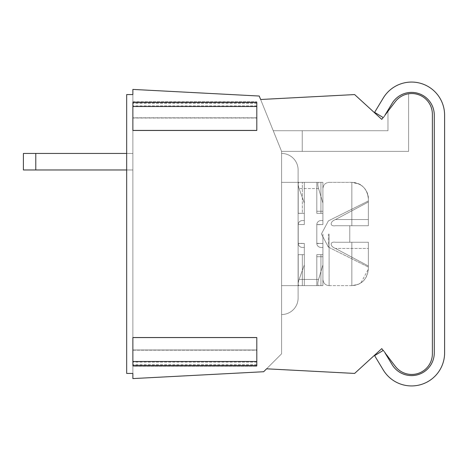 <?xml version="1.0" encoding="UTF-8"?>
<svg xmlns="http://www.w3.org/2000/svg" width="468" height="468" viewBox="0 0 468 468"><rect width="100%" height="100%" fill="white"/><g stroke="black" fill="none" stroke-linecap="round" stroke-linejoin="round"><path stroke-width="0.35" stroke-dasharray="2.34 1.75" d="M395.308 101.655A20.656 20.656 0 0 1 432.373 114.198A20.656 20.656 0 0 0 408.617 93.781A20.656 20.656 0 0 1 432.373 114.198A20.656 20.656 0 0 0 408.617 93.781L408.617 151.38L281.59 151.38L273.242 130.724L302.246 130.724L302.246 151.38L281.59 151.38L273.242 130.724L302.246 130.724L302.246 151.38L281.59 151.38L281.59 353.802L266.579 368.813L354.621 373.429L266.579 368.813L354.621 373.429L381.765 348.637L354.621 373.429L266.579 368.813L354.621 373.429L266.579 368.813L281.59 353.802L266.579 368.813L281.59 353.802L281.59 151.38L260.629 99.497L354.621 94.571L260.629 99.497L354.621 94.571L381.765 119.363L395.308 101.655A20.656 20.656 0 0 1 432.373 114.198A20.656 20.656 0 0 0 408.617 93.781L408.617 151.38L281.59 151.38L281.59 353.802L266.579 368.813L354.621 373.429L266.579 368.813L263.659 371.732L132.871 378.589L263.659 371.732L281.59 353.802L281.59 151.38L259.231 96.034L260.629 99.497L259.231 96.034L132.871 89.411L259.231 96.034L132.871 89.411L132.871 117.813L256.803 117.813L256.803 130.619L256.803 101.743L256.803 130.619L256.803 101.743L256.803 117.813L132.871 117.813L132.871 89.411L132.871 94.577L126.676 94.577L132.871 94.577L126.676 94.577L126.676 373.423L126.676 94.577L126.676 373.423L132.871 373.423L132.871 94.577L126.676 94.577L132.871 94.577L132.871 373.423L132.871 94.577L132.871 373.423L132.871 94.577L132.871 373.423L126.676 373.423L126.676 94.577L126.676 373.423L132.871 373.423L126.676 373.423L132.871 373.423L126.676 373.423L126.676 94.577L132.871 94.577L126.676 94.577L126.676 373.423L132.871 373.423L132.871 378.589L132.871 350.187L256.803 350.187L256.803 337.381L256.803 366.257L256.803 337.381L256.803 366.257L256.803 350.187L132.871 350.187L132.871 378.589L263.659 371.732L266.579 368.813L354.621 373.429L381.765 348.637L383.169 350.468L383.456 350.298L395.308 366.345A20.656 20.656 0 0 0 432.373 353.802L432.373 114.198A20.656 20.656 0 0 0 408.617 93.781L408.617 151.38L281.59 151.38L273.242 130.724L302.246 130.724L302.246 151.38L281.59 151.38L273.242 130.724L302.246 130.724L302.246 151.38L281.59 151.38L273.242 130.724L387.966 130.724L387.966 111.261L383.456 117.702L383.169 117.532L395.308 101.655A20.656 20.656 0 0 1 432.373 114.198L432.373 353.802A20.656 20.656 0 0 1 395.308 366.345A20.656 20.656 0 0 0 432.373 353.802A20.656 20.656 0 0 1 395.308 366.345A20.656 20.656 0 0 0 432.373 353.802A20.656 20.656 0 0 1 395.308 366.345L385.006 352.872L392.102 364.625A22.721 22.721 0 0 0 434.275 352.884L434.275 115.116A22.721 22.721 0 0 0 392.102 103.375L383.456 117.702L383.169 117.532L374.611 112.367L383.257 98.04A33.047 33.047 0 0 1 444.6 115.116L444.6 352.884A33.047 33.047 0 0 1 383.257 369.96L374.611 355.633L383.169 350.468L385.006 352.872L383.456 350.298L385.006 352.872L383.456 350.298L385.006 352.872L383.456 350.298L385.006 352.872L383.456 350.298L385.006 352.872L383.456 350.298L383.169 350.468L383.456 350.298L383.169 350.468L381.765 348.637L383.169 350.468L383.456 350.298L383.169 350.468L381.765 348.637L383.169 350.468L383.456 350.298L383.169 350.468L383.456 350.298L383.169 350.468L381.765 348.637L395.308 366.345A20.656 20.656 0 0 0 432.373 353.802A20.656 20.656 0 0 1 395.308 366.345L385.006 352.872L395.308 366.345A20.656 20.656 0 0 0 432.373 353.802A20.656 20.656 0 0 1 395.308 366.345A20.656 20.656 0 0 0 432.373 353.802L432.373 114.198A20.656 20.656 0 0 0 408.617 93.781L408.617 151.38L281.59 151.38L273.242 130.724L387.966 130.724L387.966 111.261L385.006 115.128L387.966 111.261L385.006 115.128L387.966 111.261L385.006 115.128L387.966 111.261L387.966 130.724L387.966 111.261L387.966 130.724L387.966 111.261L383.456 117.702L385.006 115.128L383.456 117.702L385.006 115.128L383.456 117.702L385.006 115.128L383.456 117.702L383.169 117.532L381.765 119.363L383.169 117.532L383.456 117.702L385.006 115.128M256.803 337.381L132.871 337.381L132.871 130.619L132.871 337.381L256.803 337.381L132.871 337.381L132.871 366.257L132.871 350.187L132.871 366.257L256.803 366.257L132.871 366.257L132.871 337.381L256.803 337.381M256.803 130.619L132.871 130.619L256.803 130.619L132.871 130.619L132.871 105.873L132.871 130.619L256.803 130.619M335.48 225.74C329.712 226.728 329.706 221.674 335.48 219.539C329.712 221.668 329.706 226.728 335.48 225.74L368.363 225.74L368.363 198.888L368.363 225.74L351.837 225.74L368.363 225.74L368.363 202L335.48 219.539C329.712 221.668 329.706 226.728 335.48 225.74L349.771 225.74L349.771 242.26L335.48 242.26L368.363 242.26L368.363 269.112L368.363 242.26L351.837 242.26L368.363 242.26L368.363 269.112L368.363 242.26L368.363 248.461L368.363 242.26L351.837 242.26L368.363 242.26L368.363 269.112L368.363 242.26L351.837 242.26L368.363 242.26L368.363 248.461L368.363 242.26L368.363 248.461L368.363 242.26L351.837 242.26L368.363 242.26L368.363 269.112L368.363 242.26L335.48 242.26C329.712 241.272 329.706 246.326 335.48 248.461C329.712 246.332 329.706 241.272 335.48 242.26C329.712 241.272 329.706 246.326 335.48 248.461L368.363 265.999L368.363 248.461L368.363 267.047L368.363 248.461L368.363 267.047L368.363 248.461L368.363 265.999L335.48 248.461C329.712 246.332 329.706 241.272 335.48 242.26L368.363 242.26L335.48 242.26C329.712 241.272 329.706 246.326 335.48 248.461L368.363 265.999L335.48 248.461C329.712 246.332 329.706 241.272 335.48 242.26L368.363 242.26L335.48 242.26C329.712 241.272 329.706 246.326 335.48 248.461L368.363 265.999L335.48 248.461C329.712 246.332 329.706 241.272 335.48 242.26L368.363 242.26L335.48 242.26L351.837 242.26L351.837 285.638L351.837 242.26L351.837 285.638L351.837 242.26L351.837 285.638L351.837 242.26L351.837 285.638L351.837 242.26L349.771 242.26L349.771 225.74L368.363 225.74L368.363 198.888L368.363 225.74L351.837 225.74L368.363 225.74L368.363 198.888L368.363 225.74L351.837 225.74L368.363 225.74L368.363 200.953L368.363 202L335.48 219.539C329.712 221.668 329.706 226.728 335.48 225.74L349.771 225.74L349.771 242.26L349.771 225.74L349.771 242.26L335.48 242.26L349.771 242.26L349.771 225.74L351.837 225.74L351.837 182.362L351.837 225.74L351.837 182.362L351.837 225.74L351.837 182.362L351.837 225.74L351.837 182.362L351.837 225.74L349.771 225.74L349.771 242.26L349.771 225.74L349.771 242.26L349.771 225.74L351.837 225.74L349.771 225.74L349.771 242.26L351.837 242.26L349.771 242.26L349.771 225.74L349.771 242.26L335.48 242.26L351.837 242.26L349.771 242.26L349.771 225.74L368.363 225.74L368.363 198.888L368.363 225.74L368.363 219.539L368.363 225.74L335.48 225.74C329.712 226.728 329.706 221.674 335.48 219.539C329.712 221.668 329.706 226.728 335.48 225.74L368.363 225.74L335.48 225.74L349.771 225.74L349.771 242.26L349.771 225.74L351.837 225.74L335.48 225.74C329.712 226.728 329.706 221.674 335.48 219.539L368.363 219.539L368.363 202L335.48 219.539L368.363 219.539L368.363 200.953L368.363 202L335.48 219.539L368.363 219.539L368.363 225.74L335.48 225.74C329.712 226.728 329.706 221.674 335.48 219.539L368.363 219.539L368.363 202L335.48 219.539L368.363 219.539L368.363 200.953L368.363 202L335.48 219.539L368.363 219.539L368.363 225.74L335.48 225.74M328.384 234L328.384 247.116L328.384 234M132.871 118.024L132.871 102.398L132.871 130.414L256.803 130.414L256.803 102.398L256.803 130.414L132.871 130.414L256.803 130.414L256.803 118.024L132.871 118.024L132.871 102.398L256.803 102.398L256.803 118.024L132.871 118.024M298.116 169.972A16.526 16.526 0 0 0 281.59 153.446A16.526 16.526 0 0 1 298.116 169.972L298.116 182.362L298.116 169.972A16.526 16.526 0 0 0 281.59 153.446L281.59 314.555A16.526 16.526 0 0 0 298.116 298.028A16.526 16.526 0 0 1 281.59 314.555L281.59 153.446A16.526 16.526 0 0 1 298.116 169.972A16.526 16.526 0 0 0 281.59 153.446A16.526 16.526 0 0 1 298.116 169.972L298.116 285.638L281.59 285.638L281.59 314.555A16.526 16.526 0 0 0 298.116 298.028L298.116 285.638L281.59 285.638L281.59 153.446L281.59 314.555A16.526 16.526 0 0 0 298.116 298.028A16.526 16.526 0 0 1 281.59 314.555L281.59 285.638L298.116 285.638L298.116 298.028L298.116 169.972L298.116 285.638L281.59 285.638L298.116 285.638L298.116 298.028A16.526 16.526 0 0 1 281.59 314.555A16.526 16.526 0 0 0 298.116 298.028L298.116 182.362L281.59 182.362L281.59 153.446A16.526 16.526 0 0 1 298.116 169.972A16.526 16.526 0 0 0 281.59 153.446L281.59 182.362L298.116 182.362L281.59 182.362L298.116 182.362L281.59 182.362L298.116 182.362L281.59 182.362L298.116 182.362L298.116 285.638L281.59 285.638L298.116 285.638L281.59 285.638L298.116 285.638L281.59 285.638L298.116 285.638L298.116 182.362L281.59 182.362L298.116 182.362L298.116 169.972L298.116 182.362L281.59 182.362L298.116 182.362L298.116 285.638L281.59 285.638L298.116 285.638L298.116 298.028A16.526 16.526 0 0 1 281.59 314.555L281.59 285.638L298.116 285.638L298.116 182.362L281.59 182.362L298.116 182.362L298.116 169.972M318.562 279.443C317.585 283.017 317.55 285.076 318.451 285.626L299.105 285.638C297.888 285.264 297.888 283.199 299.105 279.443L304.311 264.982L304.311 285.638L299.105 285.638L304.311 285.638L304.311 264.982L299.105 279.443C297.888 283.199 297.888 285.264 299.105 285.638L304.311 285.638L302.346 285.638L304.311 285.638L304.311 247.426L302.346 247.426L304.311 247.426L304.311 264.982L299.105 279.443C297.888 283.199 297.888 285.264 299.105 285.638C297.888 285.264 297.888 283.199 299.105 279.443L304.311 264.982L304.311 285.638L299.105 285.638C297.888 285.264 297.888 283.199 299.105 279.443L304.311 264.982L304.311 243.465L304.311 285.638L298.215 285.638L304.311 285.638L298.215 285.638L304.311 285.638L304.311 264.982L304.311 285.638L299.105 285.638C297.888 285.264 297.888 283.199 299.105 279.443C297.888 283.199 297.888 285.264 299.105 285.638L304.311 285.638L298.215 285.638L304.311 285.638L304.311 264.982L299.105 279.443L304.311 264.982L304.311 247.426L304.311 285.638L304.311 243.465L304.311 285.638L304.311 243.465L304.311 247.426L304.311 243.465L304.311 247.426L302.346 247.426A4.13 4.13 0 0 1 298.215 243.296L304.311 243.465L304.311 254.656L298.221 254.656L298.215 256.721L298.221 254.656L304.311 254.656L304.311 243.465L304.311 247.426L302.346 247.426A4.13 4.13 0 0 1 298.215 243.296L298.215 224.704A4.13 4.13 0 0 1 302.346 220.574L304.311 220.574L304.311 203.018L299.105 188.557C297.888 184.801 297.888 182.736 299.105 182.362L304.311 182.362L304.311 203.018L304.311 182.362L299.105 182.362C297.888 182.736 297.888 184.801 299.105 188.557L304.311 203.018L304.311 224.535L304.311 182.362L299.105 182.362C297.888 182.736 297.888 184.801 299.105 188.557L304.311 203.018L304.311 182.362L304.311 203.018L299.105 188.557C297.888 184.801 297.888 182.736 299.105 182.362L304.311 182.362L298.215 182.362L304.311 182.362L298.215 182.362L304.311 182.362L304.311 220.574L302.346 220.574A4.13 4.13 0 0 0 298.215 224.704L298.215 243.296A4.13 4.13 0 0 0 302.346 247.426A4.13 4.13 0 0 1 298.221 243.465L298.215 243.296A4.13 4.13 0 0 0 302.346 247.426A4.13 4.13 0 0 1 298.221 243.465L304.311 243.465L304.311 285.638L304.311 254.656L302.346 254.656L304.311 254.656L304.311 243.465L304.311 264.982L299.105 279.443C297.888 283.199 297.888 285.264 299.105 285.638L318.562 285.638C317.585 285.316 317.55 283.386 318.451 279.835L322.902 264.982L322.902 285.638L322.902 243.465L322.902 285.638L318.562 285.638C317.585 285.316 317.55 283.386 318.451 279.835L318.562 279.443C317.585 283.017 317.55 285.076 318.451 285.626L299.105 285.638L322.902 285.638L316.807 285.638L322.902 285.638L322.902 264.982L318.562 279.443C317.585 283.017 317.55 285.076 318.451 285.626L322.902 285.638L322.902 264.982L322.902 285.638L318.562 285.638C317.585 285.316 317.55 283.386 318.451 279.835L322.902 264.982L322.902 247.426L322.902 264.982L318.562 279.443C317.585 283.017 317.55 285.076 318.451 285.626L322.902 285.638L322.902 264.982L322.902 285.638L299.105 285.638L322.902 285.638L322.902 243.465L322.902 247.426L320.937 247.426A4.13 4.13 0 0 1 316.807 243.296L316.807 224.704L316.813 243.465L322.902 243.465L322.902 264.982L322.902 243.465L322.902 254.656L320.937 254.656L322.902 254.656L322.902 285.638L322.902 254.656L316.813 254.656L322.902 254.656L322.902 243.465L322.902 247.426L320.937 247.426A4.13 4.13 0 0 1 316.807 243.296L316.807 224.704A4.13 4.13 0 0 1 320.937 220.574A4.13 4.13 0 0 0 316.807 224.704L316.807 243.296A4.13 4.13 0 0 0 320.937 247.426A4.13 4.13 0 0 1 316.813 243.465L322.902 243.465L322.902 285.638L299.105 285.638L318.562 285.638C317.585 285.316 317.55 283.386 318.451 279.835L322.902 264.982L318.562 279.443L299.105 279.443L318.609 279.443L322.902 264.982L322.902 285.638L322.902 254.656L320.937 254.656L322.902 254.656L322.902 243.465L322.902 247.426L320.937 247.426L322.902 247.426L320.937 247.426L322.902 247.426L322.902 264.982L322.902 243.465L316.807 243.296A4.13 4.13 0 0 0 320.937 247.426A4.13 4.13 0 0 1 316.813 243.465L322.902 243.465L316.813 243.465L316.807 224.704L316.813 243.465A4.13 4.13 0 0 0 320.937 247.426L322.902 247.426L320.937 247.426A4.13 4.13 0 0 1 316.807 243.296L316.813 224.535L322.902 224.535L322.902 203.018L318.562 188.557C317.585 184.983 317.55 182.924 318.451 182.374L299.105 182.362C297.888 182.736 297.888 184.801 299.105 188.557C297.888 184.801 297.888 182.736 299.105 182.362L304.311 182.362L298.215 182.362L304.311 182.362L304.311 203.018L299.105 188.557L304.311 203.018L304.311 182.362L299.105 182.362C297.888 182.736 297.888 184.801 299.105 188.557C297.888 184.801 297.888 182.736 299.105 182.362L318.562 182.362C317.585 182.684 317.55 184.614 318.451 188.165L322.902 203.018L322.902 182.362L322.902 224.535L322.902 220.574L320.937 220.574A4.13 4.13 0 0 0 316.813 224.535L322.902 224.535L322.902 182.362L318.562 182.362C317.585 182.684 317.55 184.614 318.451 188.165L322.902 203.018L322.902 182.362L299.105 182.362L322.902 182.362L322.902 220.574L320.937 220.574A4.13 4.13 0 0 0 316.807 224.704A4.13 4.13 0 0 1 320.937 220.574L322.902 220.574L322.902 203.018L318.562 188.557C317.585 184.983 317.55 182.924 318.451 182.374L322.902 182.362L318.562 182.362C317.585 182.684 317.55 184.614 318.451 188.165L322.902 203.018L322.902 182.362L322.902 203.018L318.562 188.557C317.585 184.983 317.55 182.924 318.451 182.374L299.105 182.362L322.902 182.362L322.902 224.535L322.902 182.362L322.902 224.535L322.902 220.574L320.937 220.574A4.13 4.13 0 0 0 316.813 224.535L322.902 224.535L322.902 182.362L299.105 182.362L318.562 182.362C317.585 182.684 317.55 184.614 318.451 188.165L322.902 203.018L322.902 182.362L322.902 213.344L316.813 213.344L322.902 213.344L322.902 224.535L322.902 220.574L320.937 220.574L322.902 220.574L320.937 220.574L322.902 220.574L322.902 203.018L318.562 188.557C317.585 184.983 317.55 182.924 318.451 182.374L322.902 182.362L322.902 213.344L320.937 213.344L322.902 213.344L322.902 224.535L316.813 224.535L316.813 243.465A4.13 4.13 0 0 0 320.937 247.426A4.13 4.13 0 0 1 316.813 243.465L322.902 243.465L316.813 243.465L316.813 224.535A4.13 4.13 0 0 1 320.937 220.574L322.902 220.574L322.902 224.535L316.813 224.535A4.13 4.13 0 0 1 320.937 220.574L322.902 220.574L320.937 220.574A4.13 4.13 0 0 0 316.807 224.704A4.13 4.13 0 0 1 320.937 220.574A4.13 4.13 0 0 0 316.813 224.535L322.902 224.535L316.813 224.535L316.807 243.296A4.13 4.13 0 0 0 320.937 247.426L322.902 247.426L322.902 264.982L318.451 279.835L322.902 264.982L318.451 279.835L318.609 279.443L299.105 279.443L318.562 279.443M302.346 213.344L304.311 213.344L304.311 224.535L304.311 203.018L304.311 224.535L304.311 220.574L302.346 220.574A4.13 4.13 0 0 0 298.215 224.704L298.221 243.465L304.311 243.465L298.215 243.296L298.221 224.535L304.311 224.535L304.311 182.362L304.311 224.535L304.311 182.362L304.311 213.344L298.221 213.344L304.311 213.344L304.311 224.535L304.311 220.574L302.346 220.574A4.13 4.13 0 0 0 298.221 224.535L304.311 224.535L304.311 213.344L298.215 213.268L304.311 213.344L304.311 182.362L304.311 224.535L304.311 203.018L299.105 188.557L304.311 203.018L304.311 182.362L304.311 213.344L298.221 213.344L298.215 211.279L298.221 213.344L304.311 213.344L298.221 213.344L304.311 213.344L298.221 213.344L298.215 182.362L302.346 182.362L298.215 182.362L298.221 213.344L304.311 213.344L298.215 213.268L298.215 182.362L298.221 213.344L302.346 213.344L302.346 182.362L302.346 213.344M298.116 234L298.116 256.721L298.116 234M298.221 254.656L304.311 254.656L304.311 285.638L304.311 254.656L298.221 254.656L304.311 254.656L298.221 254.656L298.215 285.638L302.346 285.638L298.215 285.638L298.221 254.656L304.311 254.656L298.221 254.656L302.346 254.656L298.221 254.656L298.215 256.721L298.221 254.656L304.311 254.656L298.221 254.656L304.311 254.656L298.221 254.656L298.215 285.638L298.221 254.656L302.346 254.656L298.221 254.656M322.92 234L322.92 279.443L322.92 234M316.813 254.656L316.807 256.721L316.813 254.656L322.902 254.656L322.902 285.638L318.451 285.626L322.902 285.638L322.902 254.656L316.813 254.656L322.902 254.656L316.813 254.656L316.807 256.721L316.813 254.656L322.902 254.656L316.813 254.656L320.937 254.656L316.813 254.656L316.807 285.638L320.937 285.638L316.807 285.638L316.813 254.656L322.902 254.656L316.813 254.656L322.902 254.656L316.813 254.656L316.807 285.638L316.813 254.656L320.937 254.656L316.813 254.656M316.813 213.344L316.807 211.279L316.813 213.344L322.902 213.344L322.902 182.362L322.902 213.344L316.813 213.344L322.902 213.344L316.813 213.344L316.807 211.279L316.813 213.344L322.902 213.344L316.813 213.344L320.937 213.344L316.813 213.344L316.807 182.362L320.937 182.362L316.807 182.362L316.813 213.344L322.902 213.344L316.813 213.344L322.902 213.344L316.813 213.344L316.807 182.362L316.813 213.344L320.937 213.344L316.813 213.344M126.676 153.446L23.4 153.446L132.871 153.446L132.871 169.972L23.4 169.972L132.871 169.972L23.4 169.972L132.871 169.972L23.4 169.972L35.79 169.972L23.4 169.972L23.4 153.446L132.871 153.446L132.871 169.972L132.871 153.446L132.871 169.972L132.871 153.446L23.4 153.446L132.871 153.446L132.871 169.972L132.871 153.446L132.871 169.972L126.676 169.972M381.765 119.363L354.621 94.571L381.765 119.363L354.621 94.571L381.765 119.363L354.621 94.571L381.765 119.363L354.621 94.571L260.629 99.497L273.242 130.724L260.629 99.497L354.621 94.571L260.629 99.497L354.621 94.571L260.629 99.497L354.621 94.571L260.629 99.497L273.242 130.724L387.966 130.724L273.242 130.724L387.966 130.724L273.242 130.724L387.966 130.724L273.242 130.724L260.629 99.497L273.242 130.724L260.629 99.497L354.621 94.571L381.765 119.363L383.169 117.532L383.456 117.702L383.169 117.532L383.456 117.702L383.169 117.532L381.765 119.363L354.621 94.571L381.765 119.363L383.169 117.532L383.456 117.702L383.169 117.532L381.765 119.363L383.169 117.532M381.765 348.637L354.621 373.429L381.765 348.637L354.621 373.429L381.765 348.637L354.621 373.429L266.579 368.813L281.59 353.802L281.59 151.38L408.617 151.38L281.59 151.38L302.246 151.38L281.59 151.38L302.246 151.38L302.246 130.724L302.246 151.38L302.246 130.724L302.246 151.38L281.59 151.38L408.617 151.38L408.617 93.781A20.656 20.656 0 0 1 432.373 114.198A20.656 20.656 0 0 0 408.617 93.781L408.617 151.38L281.59 151.38L281.59 353.802L266.579 368.813L354.621 373.429L381.765 348.637L383.169 350.468L381.765 348.637L354.621 373.429L381.765 348.637L383.169 350.468M256.803 337.586L132.871 337.586L132.871 365.602L132.871 337.586L132.871 349.976L256.803 349.976L256.803 337.586L256.803 365.602L256.803 337.586L132.871 337.586L256.803 337.586M132.871 117.813L132.871 101.743L132.871 105.873L132.871 101.743L256.803 101.743L132.871 101.743L132.871 117.813M298.221 224.535L298.215 243.296L298.215 224.704A4.13 4.13 0 0 1 302.346 220.574A4.13 4.13 0 0 0 298.221 224.535L304.311 224.535L298.221 224.535A4.13 4.13 0 0 1 302.346 220.574L304.311 220.574L304.311 224.535L298.221 224.535A4.13 4.13 0 0 1 302.346 220.574L304.311 220.574L302.346 220.574A4.13 4.13 0 0 0 298.215 224.704L298.221 243.465A4.13 4.13 0 0 0 302.346 247.426L304.311 247.426L304.311 243.465L298.221 243.465A4.13 4.13 0 0 0 302.346 247.426L304.311 247.426L302.346 247.426A4.13 4.13 0 0 1 298.215 243.296L298.215 224.704A4.13 4.13 0 0 1 302.346 220.574A4.13 4.13 0 0 0 298.221 224.535L304.311 224.535L298.221 224.535A4.13 4.13 0 0 1 302.346 220.574L304.311 220.574L302.346 220.574L304.311 220.574L304.311 203.018L304.311 224.535L298.221 224.535L298.215 243.296L298.221 224.535A4.13 4.13 0 0 1 302.346 220.574A4.13 4.13 0 0 0 298.215 224.704L298.215 243.296A4.13 4.13 0 0 0 302.346 247.426A4.13 4.13 0 0 1 298.221 243.465L304.311 243.465L298.221 243.465A4.13 4.13 0 0 0 302.346 247.426L304.311 247.426L302.346 247.426L304.311 247.426L304.311 264.982L304.311 243.465L298.221 243.465L298.215 224.704A4.13 4.13 0 0 1 302.346 220.574A4.13 4.13 0 0 0 298.221 224.535M256.803 365.602L256.803 349.976L132.871 349.976L132.871 365.602L256.803 365.602M349.771 242.26L335.48 242.26L349.771 242.26M35.79 153.446L132.871 153.446L35.79 153.446L35.79 169.972M335.48 248.461L368.363 265.999L335.48 248.461L368.363 248.461L335.48 248.461M368.363 219.539L368.363 202L335.48 219.539L368.363 219.539L368.363 202L335.48 219.539L368.363 219.539M298.116 182.362L281.59 182.362L298.116 182.362M298.116 285.638L281.59 285.638L298.116 285.638L298.116 298.028L298.116 285.638M387.966 130.724L387.966 111.261L387.966 130.724M432.373 114.198L432.373 353.802M281.59 353.802L281.59 151.38L281.59 353.802M368.363 202L368.363 200.953L368.363 202M318.451 188.165L322.902 203.018L322.902 220.574L320.937 220.574L322.902 220.574L322.902 203.018L318.451 188.165M316.813 243.465A4.13 4.13 0 0 0 320.937 247.426L322.902 247.426L322.902 243.465L316.813 243.465L316.807 224.704L316.813 243.465A4.13 4.13 0 0 0 320.937 247.426A4.13 4.13 0 0 1 316.807 243.296L316.813 224.535A4.13 4.13 0 0 1 320.937 220.574L322.902 220.574L322.902 224.535L316.807 224.704A4.13 4.13 0 0 1 320.937 220.574A4.13 4.13 0 0 0 316.807 224.704L316.807 243.296A4.13 4.13 0 0 0 320.937 247.426A4.13 4.13 0 0 1 316.813 243.465M298.215 213.268L298.215 182.362L298.215 213.268M318.451 182.374L322.902 182.362L318.451 182.374M302.346 247.426A4.13 4.13 0 0 1 298.215 243.296L298.215 224.704L298.215 243.296A4.13 4.13 0 0 0 302.346 247.426A4.13 4.13 0 0 1 298.221 243.465A4.13 4.13 0 0 0 302.346 247.426M320.937 220.574A4.13 4.13 0 0 0 316.813 224.535A4.13 4.13 0 0 1 320.937 220.574M316.807 213.268L316.807 182.362L316.807 213.268M316.807 254.732L316.807 285.638L316.807 254.732M298.215 254.732L298.215 285.638L298.215 254.732M395.308 366.345L385.006 352.872M318.609 188.557L299.105 188.557L318.609 188.557M302.346 254.656L302.346 285.638L302.346 254.656M329.115 234L329.115 285.638L329.115 234M256.803 362.127L132.871 362.127L256.803 362.127M256.803 365.292L132.871 365.292L256.803 365.292M256.803 105.873L132.871 105.873L256.803 105.873M256.803 102.708L132.871 102.708L256.803 102.708M256.803 364.642L132.871 364.642L256.803 364.642M256.803 103.358L132.871 103.358L256.803 103.358M320.937 254.656L320.937 285.638L320.937 254.656M320.937 213.344L320.937 182.362L320.937 213.344M256.803 106.528L132.871 106.528M256.803 361.471L132.871 361.471M351.837 285.638C361.875 284.661 367.38 279.15 368.363 269.112C367.38 279.15 361.875 284.661 351.837 285.638L358.16 284.38L360.91 282.924L368.363 269.112C366.918 279.607 361.407 285.111 351.837 285.638L329.115 285.638C325.389 285.304 323.324 283.239 322.92 279.443C323.324 283.239 325.389 285.304 329.115 285.638C325.389 285.304 323.324 283.239 322.92 279.443C323.324 283.239 325.389 285.304 329.115 285.638L351.837 285.638M328.384 247.116L368.363 267.047L328.384 247.116L368.363 267.047L328.384 247.116L321.411 234L328.384 220.884L368.363 200.953L328.384 220.884L368.363 200.953L328.384 220.884L321.411 234L328.384 247.116L321.411 234L328.384 220.884L321.411 234L328.384 247.116M322.92 211.279L316.807 211.279L322.92 211.279M322.92 256.721L316.807 256.721L322.92 256.721M351.837 182.362L329.115 182.362C325.389 182.695 323.324 184.761 322.92 188.557C323.324 184.761 325.389 182.695 329.115 182.362C325.389 182.695 323.324 184.761 322.92 188.557C323.324 184.761 325.389 182.695 329.115 182.362L351.837 182.362C356.078 182.415 359.787 183.848 362.957 186.662C366.479 189.979 368.281 194.05 368.363 198.888C368.854 191.26 361.343 184.386 359.108 184.047L351.837 182.362L329.115 182.362L351.837 182.362C361.875 183.339 367.38 188.85 368.363 198.888C367.38 188.85 361.875 183.339 351.837 182.362M23.4 169.972L23.4 153.446L23.4 169.972"/><path stroke-width="0.7" d="M385.006 352.872L395.308 366.345L385.006 352.872L395.308 366.345L385.006 352.872L395.308 366.345L385.006 352.872L392.102 364.625A22.721 22.721 0 0 0 434.275 352.884L434.275 115.116A22.721 22.721 0 0 0 392.102 103.375L385.006 115.128L395.308 101.655A20.656 20.656 0 0 1 432.373 114.198L432.373 353.802L432.373 114.198M385.006 115.128L395.308 101.655M381.765 119.363L354.621 94.571L260.629 99.497L259.231 96.034L132.871 89.411L132.871 94.577L126.676 94.577L126.676 373.423L132.871 373.423L132.871 378.589L263.659 371.732L266.579 368.813L354.621 373.429L381.765 348.637L383.169 350.468L374.611 355.633L383.257 369.96A33.047 33.047 0 0 0 444.6 352.884L444.6 115.116A33.047 33.047 0 0 0 383.257 98.04L374.611 112.367L383.169 117.532L381.765 119.363L383.169 117.532M132.871 361.471L132.871 365.602L256.803 365.602L256.803 361.471L132.871 361.471L132.871 337.586L256.803 337.586L256.803 361.471M256.803 106.528L256.803 130.414L132.871 130.414L132.871 102.398L256.803 102.398L256.803 106.528L132.871 106.528M126.676 153.446L23.4 153.446L23.4 169.972L126.676 169.972M395.308 366.345A20.656 20.656 0 0 0 432.373 353.802M381.765 348.637L383.169 350.468M35.79 153.446L35.79 169.972"/></g></svg>
